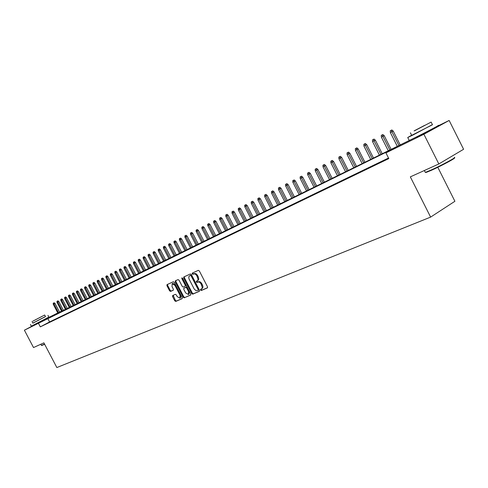 <?xml version="1.0" encoding="UTF-8"?>
<svg xmlns="http://www.w3.org/2000/svg" width="488" height="488" viewBox="0 0 488 488"><rect width="100%" height="100%" fill="white"/><g stroke="black" fill="none" stroke-linecap="round" stroke-linejoin="round"><path stroke-width="0.73" d="M200.531 290.079L201.245 290.519L207.363 287.902L207.491 286.773L199.336 270.968L198.311 270.352L192.235 273.121L192.18 273.902L192.888 274.329L193.669 273.975C194.852 273.646 195.938 274.305 196.926 275.946L198.097 279.392L197.671 280.533L196.414 281.222L196.353 281.991L197.067 282.424L197.847 282.082C199.043 281.765 200.135 282.424 201.117 284.071L202.288 287.493L201.861 288.621L200.586 289.311L200.531 290.079M201.129 289.079L201.202 289.689L201.916 290.128L207.571 287.707M192.797 272.865L192.851 273.524L193.565 273.951L194.34 273.597L193.669 273.975M196.963 280.978L197.03 281.613L197.738 282.046L198.524 281.698L197.847 282.082M45.048 319.463L35.514 324.41M431.648 129.472L415.941 137.47M172.667 295.508L172.569 296.576L174.765 300.815L175.735 301.425L182.115 298.693L182.183 297.631L174.283 282.363L173.307 281.759L167.006 284.638L166.945 285.706L169.592 290.83L170.556 291.434L173.277 290.226L173.338 289.158L172.02 286.602L172.197 283.735L174.881 285.315L180.078 295.356L179.901 298.192L177.193 296.606L176.333 294.941L175.357 294.331L172.667 295.508M434.832 127.502L449.149 120.457L463.6 149.273L438.834 163.956L410.329 176.869L430.623 217.105L56.846 367.543L43.896 342.85L33.513 347.554L24.4 330.193L35.478 324.343M438.834 163.956L423.895 134.255L385.916 152.884L396.402 147.181L24.4 330.193M388.509 158.014L49.581 321.934L40.321 326.862L388.802 158.594L385.916 152.884M40.321 326.862L38.454 323.306M191.699 293.55L192.699 294.173L199.391 291.305L199.47 290.214L191.394 274.579L190.387 273.969L183.781 276.983L183.701 278.081L191.699 293.55L192.37 293.166L193.37 293.782L199.549 291.141M190.613 295.063L184.116 297.839L183.134 297.222L175.229 281.936L175.326 280.838L178.059 279.594L179.047 280.197L182.268 286.438L183.256 287.048L185.135 286.212L185.208 285.132L181.835 278.611L181.89 277.843L182.61 278.258L190.729 293.965L190.692 295.02M388.613 158.216L384.202 160.467L388.661 158.307M375.162 164.834L382.305 161.266L375.162 164.834M366.293 169.116L373.332 165.597L366.293 169.116M357.594 173.319L364.536 169.848L357.594 173.319M349.06 177.443L355.905 174.021L349.06 177.443M340.685 181.493L347.438 178.114L340.685 181.493M332.468 185.464L339.123 182.134L332.468 185.464M324.398 189.362L330.962 186.081L324.398 189.362M316.474 193.193L322.952 189.954L316.474 193.193M308.697 196.951L315.083 193.754L308.697 196.951M301.053 200.647L307.361 197.487L301.053 200.647M293.55 204.271L299.772 201.154L293.55 204.271M286.175 207.833L292.318 204.759L286.175 207.833M278.929 211.341L284.992 208.303L278.929 211.341M271.804 214.781L277.794 211.78L271.804 214.781M264.801 218.16L270.718 215.202L264.801 218.16M257.92 221.485L263.764 218.563L257.92 221.485M251.155 224.761L256.926 221.869L251.155 224.761M244.5 227.975L250.198 225.114L244.5 227.975M237.955 231.135L243.585 228.311L237.955 231.135M231.519 234.246L237.083 231.458L231.519 234.246M225.188 237.308L230.684 234.551L225.188 237.308M218.959 240.316L224.389 237.595L218.959 240.316M212.829 243.28L218.197 240.584L212.829 243.28M206.79 246.196L212.103 243.53L206.79 246.196M200.855 249.063L206.101 246.434L200.855 249.063M195.011 251.887L200.196 249.289L195.011 251.887M189.252 254.669L194.383 252.095L189.252 254.669M183.586 257.408L188.661 254.864L183.586 257.408M178.004 260.104L183.024 257.591L178.004 260.104M172.508 262.764L177.473 260.269L172.508 262.764M167.097 265.38L172.008 262.916L167.097 265.38M161.76 267.955L166.621 265.515L161.76 267.955M156.508 270.492L161.314 268.083L156.508 270.492M151.329 272.999L156.087 270.608L151.329 272.999M146.229 275.464L150.938 273.097L146.229 275.464M141.203 277.892L145.863 275.549L141.203 277.892M136.25 280.289L140.855 277.971L136.25 280.289M131.363 282.65L135.926 280.356L131.363 282.65M126.544 284.974L131.065 282.704L126.544 284.974M121.799 287.267L126.27 285.022L121.799 287.267M117.12 289.53L121.549 287.304L117.12 289.53M112.502 291.763L116.888 289.555L112.502 291.763M107.946 293.959L112.289 291.781L107.946 293.959M103.456 296.131L107.757 293.971L103.456 296.131M99.027 298.272L103.291 296.131L99.027 298.272M94.66 300.382L98.881 298.26L94.66 300.382M90.347 302.469L94.526 300.364L90.347 302.469M86.095 304.524L90.237 302.438L86.095 304.524M81.899 306.549L85.998 304.488L81.899 306.549M77.757 308.55L81.819 306.507L77.757 308.55M73.664 310.527L77.696 308.501L73.664 310.527M69.632 312.479L73.621 310.472L69.632 312.479M65.648 314.4L69.601 312.411L65.648 314.4M61.714 316.303L65.636 314.333L61.714 316.303M57.834 318.176L61.72 316.224L57.834 318.176M54.003 320.03L57.852 318.091L54.003 320.03M50.215 321.86L54.034 319.939L50.215 321.86M50.264 321.763L46.476 323.666L50.264 321.763M430.623 217.105L454.901 201.282L437.803 167.292M449.149 120.457L423.895 134.255M44.981 319.329L57.791 312.96M59.573 312.082L61.079 311.344L59.597 312.125M57.84 313.058L414.898 137.708C425.542 132.498 442.274 123.684 437.986 125.55M49.581 321.934L47.726 318.402M202.075 288.573L202.776 287.853L202.947 286.529L202.465 284.992L201.794 285.382M198.524 281.698C199.714 281.381 200.806 282.04 201.794 283.687L202.465 284.992M197.439 280.74L198.341 280.149L198.769 279.008L198.28 276.879L197.603 277.257M194.34 273.597C195.529 273.268 196.615 273.927 197.603 275.567L198.28 276.879M184.318 276.733L184.379 277.702L192.37 293.166M198.097 290.378L198.183 289.604L191.101 275.891L190.393 275.464L189.478 275.885L188.764 277.025L188.954 278.8L194.212 289.048L196.097 290.726L198.097 290.378M198.152 290.348L198.793 289.982L198.854 289.219L198.183 289.604M190.076 275.555L191.07 275.086L191.778 275.513L198.854 289.219M190.808 294.88L184.116 297.839M175.833 280.606L175.9 281.564L183.799 296.844L184.781 297.454M185.166 286.194L185.806 285.834L185.879 284.748L182.512 278.233L181.835 278.611M185.617 292.904L188.374 294.502L188.563 291.623L186.715 288.042L185.721 287.432L183.842 288.262L183.769 289.341L185.617 292.904M188.374 294.502L189.039 294.118L189.234 291.238L188.563 291.623M184.482 287.902L186.392 287.048L187.386 287.664L189.234 291.238M179.901 298.192L180.566 297.808L180.743 294.972L180.078 295.356M172.197 283.735L172.868 283.363L175.552 284.937L180.743 294.972M167.543 284.388L167.61 285.334L170.263 290.451L171.227 291.055L173.417 290.086M173.155 295.295L175.43 300.437L176.394 301.047L182.268 298.534M391.852 129.954L390.26 130.772L391.852 129.954L393.218 131.065L390.351 132.541L397.366 146.455M391.169 130.308L399.013 145.644M393.218 131.065L400.258 145.034M390.351 132.541L390.26 130.772M454.206 157.996C457.25 157.301 441.585 165.767 431.538 170.239L426.103 172.459L425.39 172.349M425.097 171.983L425.591 172.294L431.16 170.013C441.61 165.359 457.842 156.563 454.298 157.49M411.634 135.231L407.736 137.518L413.428 134.792L432.411 124.617M431.178 122.165L432.478 124.751L411.701 135.359M414.519 130.79L431.142 122.091L414.519 130.79M424.712 125.324L414.08 130.894L424.712 125.324M44.64 344.278L41.724 345.504M41.419 345.388L44.536 344.077M32.855 323.099L45.482 316.553M31.336 326.167L48.867 317.072L47.97 315.358M44.682 315.028L45.512 316.608L32.885 323.154M32.885 321.171L44.676 315.016L32.885 321.171M41.889 316.444L34.306 320.402L41.889 316.444M382.854 134.554L381.28 135.365L382.854 134.554L384.209 135.658L381.372 137.122L388.326 150.896M382.171 134.914L389.942 150.103M384.209 135.658L391.187 149.493M381.372 137.122L381.28 135.365M374.028 139.074L372.472 139.879L374.028 139.074L375.363 140.166L372.564 141.612L379.457 155.251M373.344 139.428L381.043 154.476M375.363 140.166L382.287 153.86M372.564 141.612L372.472 139.879M365.366 143.502L363.828 144.302L365.366 143.502L366.695 144.588L363.92 146.022L370.752 159.527M364.682 143.862L372.307 158.765M366.695 144.588L373.552 158.155M363.92 146.022L363.828 144.302M356.868 147.858L355.343 148.639L356.868 147.858L358.18 148.931L355.435 150.347L362.212 163.724M356.185 148.212L363.737 162.974M358.18 148.931L364.981 162.364M355.435 150.347L355.343 148.639M348.524 152.122L347.017 152.903L348.524 152.122L349.829 153.189L347.108 154.592L353.824 167.848M347.84 152.482L355.325 167.109M349.829 153.189L356.569 166.499M347.108 154.592L347.017 152.903M340.337 156.319L338.843 157.087L340.337 156.319L341.624 157.368L338.934 158.759L345.595 171.892M339.648 156.672L347.066 171.166M341.624 157.368L348.31 170.556M338.934 158.759L338.843 157.087M332.291 160.43L330.815 161.192L332.291 160.43L333.572 161.479L330.907 162.852L337.513 175.863M331.608 160.79L338.959 175.155M333.572 161.479L340.203 174.539M330.907 162.852L330.815 161.192M324.392 164.474L322.928 165.231L324.392 164.474L325.661 165.511L323.019 166.872L329.571 179.761M323.709 164.828L330.992 179.066M325.661 165.511L332.236 178.456M323.019 166.872L322.928 165.231M316.639 168.445L315.187 169.19L316.639 168.445L317.889 169.47L315.279 170.818L321.775 183.592M315.956 168.799L323.172 182.909M317.889 169.47L324.416 182.299M315.279 170.818L315.187 169.19M309.014 172.343L307.58 173.088L309.014 172.343L310.258 173.362L307.672 174.692L314.12 187.355M308.331 172.697L315.486 186.684M310.258 173.362L316.73 186.074M307.672 174.692L307.58 173.088M301.529 176.174L300.102 176.912L301.529 176.174L302.761 177.187L300.199 178.504L306.592 191.052M300.846 176.528L307.934 190.393M302.761 177.187L309.178 189.783M300.199 178.504L300.102 176.912M294.173 179.944L292.757 180.67L294.173 179.944L295.392 180.938L292.855 182.25L299.193 194.688M293.489 180.298L300.517 194.041M295.392 180.938L301.755 193.431M292.855 182.25L292.757 180.67M286.938 183.641L285.541 184.36L286.938 183.641L288.152 184.635L285.632 185.928L291.928 198.262M286.255 183.994L293.227 197.622M288.152 184.635L294.465 197.012M285.632 185.928L285.541 184.36M279.831 187.282L279.124 187.642L279.831 187.282L281.033 188.264L278.538 189.545L284.779 201.77M279.124 187.642L278.447 187.996L279.148 187.636L286.06 201.141M281.033 188.264L287.298 200.537M278.538 189.545L278.447 187.996M272.841 190.857L272.151 191.211L272.841 190.857L274.03 191.833L271.566 193.102L277.757 205.222M272.151 191.211L271.468 191.564L272.164 191.211L279.014 204.606M274.03 191.833L280.246 203.996M271.566 193.102L271.468 191.564M265.966 194.376L265.289 194.724L265.966 194.376L267.149 195.34L264.703 196.603L270.846 208.614M265.289 194.724L264.612 195.072L265.289 194.724L272.084 208.01M267.149 195.34L273.317 207.4M264.703 196.603L264.612 195.072M259.213 197.829L258.542 198.177L259.213 197.829L260.385 198.793L257.957 200.037L264.057 211.951M258.542 198.177L257.865 198.524L258.536 198.183L265.271 211.359M260.385 198.793L266.503 210.749M257.957 200.037L257.865 198.524M252.564 201.233L251.906 201.568L252.564 201.233L253.723 202.184L251.326 203.423L257.371 215.239M251.906 201.568L251.228 201.922L251.887 201.587L258.567 214.647M253.723 202.184L259.799 214.043M251.326 203.423L251.228 201.922M246.025 204.582L244.701 205.259L246.025 204.582L247.178 205.521L244.799 206.747L250.801 218.465M245.354 204.929L251.979 217.886M247.178 205.521L253.205 217.282M244.799 206.747L244.701 205.259M239.596 207.87L238.284 208.547L239.596 207.87L240.736 208.803L238.376 210.023L244.335 221.644M238.919 208.224L245.494 221.076M240.736 208.803L246.721 220.472M238.376 210.023L238.284 208.547M233.264 211.109L231.965 211.78L233.264 211.109L234.399 212.036L232.062 213.244L237.973 224.767M232.593 211.456L239.114 224.212M234.399 212.036L240.334 223.608M232.062 213.244L231.965 211.78M227.036 214.299L225.749 214.964L227.036 214.299L228.164 215.22L225.84 216.416L231.715 227.841M226.365 214.647L232.831 227.292M228.164 215.22L234.057 226.694M225.84 216.416L225.749 214.964M220.905 217.434L219.631 218.093L220.905 217.434L222.022 218.349L219.722 219.533L225.554 230.873M220.24 217.782L226.652 230.33M222.022 218.349L227.872 229.732M219.722 219.533L219.631 218.093M214.873 220.521L213.61 221.174L214.873 220.521L215.983 221.43L213.701 222.601L219.484 233.85M214.208 220.869L220.57 233.319M215.983 221.43L221.79 232.721M213.701 222.601L213.61 221.174M208.937 223.559L207.681 224.212L208.937 223.559L210.035 224.462L207.772 225.627L213.512 236.784M208.266 223.907L214.586 236.259M210.035 224.462L215.8 235.661M207.772 225.627L207.681 224.212M203.087 226.554L201.843 227.194L203.087 226.554L204.179 227.445L201.934 228.604L207.638 239.675M202.422 226.902L208.687 239.157M204.179 227.445L209.901 238.565M201.934 228.604L201.843 227.194M197.329 229.5L196.097 230.141L197.329 229.5L198.409 230.385L196.188 231.532L201.849 242.518M196.664 229.848L202.88 242.011M198.409 230.385L204.094 241.414M196.188 231.532L196.097 230.141M191.656 232.404L190.436 233.032L191.656 232.404L192.73 233.282L190.527 234.417L196.145 245.318M190.997 232.745L197.164 244.817M192.73 233.282L198.372 244.226M190.527 234.417L190.436 233.032M186.074 235.259L184.861 235.887L186.074 235.259L187.136 236.131L184.952 237.259L190.534 248.075M185.416 235.606L191.534 247.587M187.136 236.131L192.742 246.995M184.952 237.259L184.861 235.887M180.572 238.077L179.364 238.699L180.572 238.077L181.627 238.943L179.462 240.059L185.001 250.795M179.913 238.418L185.989 250.307M181.627 238.943L187.191 249.722M179.462 240.059L179.364 238.699M175.155 240.852L173.96 241.469L175.155 240.852L176.205 241.706L174.051 242.817L179.554 253.473M174.497 241.194L180.529 252.991M176.205 241.706L181.725 252.406M174.051 242.817L173.96 241.469M169.812 243.585L168.628 244.195L169.812 243.585L170.855 244.433L168.72 245.537L174.185 256.108M169.159 243.921L175.143 255.639M170.855 244.433L176.339 255.053M168.72 245.537L168.628 244.195M164.554 246.275L163.376 246.879L164.554 246.275L165.584 247.123L163.468 248.215L168.897 258.707M163.895 246.617L169.842 258.243M165.584 247.123L171.032 257.658M163.468 248.215L163.376 246.879M159.369 248.929L158.197 249.533L159.369 248.929L160.393 249.771L158.295 250.85L163.681 261.269M158.716 249.27L164.615 260.812M160.393 249.771L165.804 260.226M158.295 250.85L158.197 249.533M154.257 251.546L153.098 252.144L154.257 251.546L155.275 252.375L153.189 253.455L158.545 263.794M153.604 251.881L159.466 263.343M155.275 252.375L160.65 262.757M153.189 253.455L153.098 252.144M149.218 254.12L148.071 254.712L149.218 254.12L150.231 254.95L148.163 256.017L153.482 266.283M148.572 254.455L154.385 265.838M150.231 254.95L155.568 265.259M148.163 256.017L148.071 254.712M144.253 256.664L143.118 257.249L144.253 256.664L145.259 257.481L143.21 258.542L148.486 268.736M143.606 256.999L149.383 268.296M145.259 257.481L150.56 267.717M143.21 258.542L143.118 257.249M139.361 259.165L138.226 259.75L139.361 259.165L140.355 259.982L138.317 261.031L143.57 271.151M138.714 259.5L144.448 270.718M140.355 259.982L145.625 270.145M138.317 261.031L138.226 259.75M134.536 261.635L133.413 262.215L134.536 261.635L135.524 262.446L133.505 263.489L138.714 273.536M133.889 261.971L139.58 273.109M135.524 262.446L140.757 272.536M133.505 263.489L133.413 262.215M129.778 264.075L128.661 264.649L129.778 264.075L130.76 264.874L128.753 265.911L133.932 275.891M129.131 264.404L134.786 275.47M130.76 264.874L135.957 274.89M128.753 265.911L128.661 264.649M125.081 266.472L123.976 267.046L125.081 266.472L126.056 267.272L124.068 268.302L129.21 278.209M124.44 266.808L130.058 277.794M126.056 267.272L131.223 277.221M124.068 268.302L123.976 267.046M120.457 268.845L119.359 269.406L120.457 268.845L121.427 269.638L119.444 270.657L124.556 280.49M119.816 269.175L125.392 280.082M121.427 269.638L126.551 279.514M119.444 270.657L119.359 269.406M115.888 271.182L114.796 271.743L115.888 271.182L116.852 271.969L114.887 272.981L119.969 282.747M115.253 271.511L120.786 282.345M116.852 271.969L121.945 281.777M114.887 272.981L114.796 271.743M111.386 273.481L110.3 274.043L111.386 273.481L112.344 274.268L110.392 275.269L115.436 284.974M110.752 273.811L116.248 284.577M112.344 274.268L117.407 284.01M110.392 275.269L110.3 274.043M106.945 275.757L105.866 276.312L106.945 275.757L107.891 276.537L105.957 277.532L110.971 287.17M106.311 276.086L111.77 286.773M107.891 276.537L112.923 286.206M105.957 277.532L105.866 276.312M102.559 278.001L101.492 278.55L102.559 278.001L103.505 278.776L101.583 279.764L106.561 289.335M101.925 278.331L107.354 288.945M103.505 278.776L108.501 288.384M101.583 279.764L101.492 278.55M98.234 280.216L97.173 280.759L98.234 280.216L99.174 280.984L97.264 281.966L102.218 291.47M97.606 280.539L102.992 291.086M99.174 280.984L104.139 290.525M97.264 281.966L97.173 280.759M93.964 282.399L92.915 282.942L93.964 282.399L94.898 283.162L93.007 284.138L97.923 293.581M93.336 282.723L98.692 293.203M94.898 283.162L99.833 292.641M93.007 284.138L92.915 282.942M89.755 284.553L88.712 285.09L89.755 284.553L90.677 285.309L88.798 286.279L93.69 295.661M89.127 284.876L94.446 295.289M90.677 285.309L95.587 294.728M88.798 286.279L88.712 285.09M85.595 286.682L84.558 287.219L85.595 286.682L86.516 287.432L84.65 288.396L89.505 297.717M84.973 287.005L90.256 297.344M86.516 287.432L91.39 296.789M84.65 288.396L84.558 287.219M81.496 288.78L80.465 289.311L81.496 288.78L82.405 289.53L80.55 290.482L85.382 299.742M80.874 289.103L86.12 299.376M82.405 289.53L87.254 298.821M80.55 290.482L80.465 289.311M77.446 290.854L76.421 291.385L77.446 290.854L78.348 291.598L76.506 292.544L81.307 301.743M76.823 291.177L82.039 301.383M78.348 291.598L83.167 300.828M76.506 292.544L76.421 291.385M73.444 292.898L72.431 293.422L73.444 292.898L74.347 293.636L72.517 294.581L77.287 303.719M72.828 293.221L78.007 303.365M74.347 293.636L79.135 302.81M72.517 294.581L72.431 293.422M69.497 294.923L68.485 295.441L69.497 294.923L70.394 295.655L68.576 296.588L73.316 305.671M68.881 295.24L74.03 305.317M70.394 295.655L75.152 304.768M68.576 296.588L68.485 295.441M65.599 296.918L64.599 297.436L65.599 296.918L66.49 297.643L64.684 298.577L69.4 307.592M64.983 297.235L70.101 307.251M66.49 297.643L71.218 306.702M64.684 298.577L64.599 297.436M61.75 298.888L60.756 299.4L61.75 298.888L62.635 299.608L60.841 300.535L65.526 309.496M61.134 299.205L66.222 309.154M62.635 299.608L67.338 308.605M60.841 300.535L60.756 299.4M57.95 300.834L56.962 301.34L57.95 300.834L58.828 301.553L57.047 302.469L61.702 311.375M57.334 301.151L62.391 311.039M58.828 301.553L63.501 310.49M57.047 302.469L56.962 301.34M54.192 302.755L53.21 303.261L54.192 302.755L55.065 303.469L53.296 304.378L57.932 313.229M53.582 303.066L58.603 312.9M55.065 303.469L59.713 312.35M53.296 304.378L53.21 303.261M201.916 290.128L201.245 290.519M193.565 273.951L192.888 274.329M197.738 282.046L197.067 282.424M201.794 283.687L201.117 284.071M197.603 275.567L196.926 275.946M184.379 277.702L183.701 278.081M193.37 293.782L192.699 294.173M191.778 275.513L191.101 275.891M191.07 275.086L190.393 275.464M190.253 275.458L189.582 275.836M183.799 296.844L183.134 297.222M175.9 281.564L175.229 281.936M185.879 284.748L185.208 285.132M187.386 287.664L186.715 288.042M186.392 287.048L185.721 287.432M184.549 287.865L183.878 288.243M175.552 284.937L174.881 285.315M171.227 291.055L170.556 291.434M170.263 290.451L169.592 290.83M167.61 285.334L166.945 285.706M176.394 301.047L175.735 301.425M175.43 300.437L174.765 300.815M173.234 296.198L172.569 296.576M202.203 288.512L201.532 288.896M198.006 280.423L197.335 280.801M198.793 289.982L198.128 290.366M190.155 275.506L189.478 275.885M185.806 285.834L185.135 286.212M184.513 287.883L183.842 288.262M431.532 129.247L431.752 129.68M415.831 137.25L416.044 137.677M424.359 170.513L425.298 172.38M411.744 135.451L410.408 132.791M407.736 137.518L409.194 140.41M426.103 172.459L425.591 172.294M40.821 344.241L41.45 345.443M32.891 323.166L32.055 321.568M30.433 324.447L31.348 326.185M41.816 345.535L41.498 345.437"/></g></svg>
